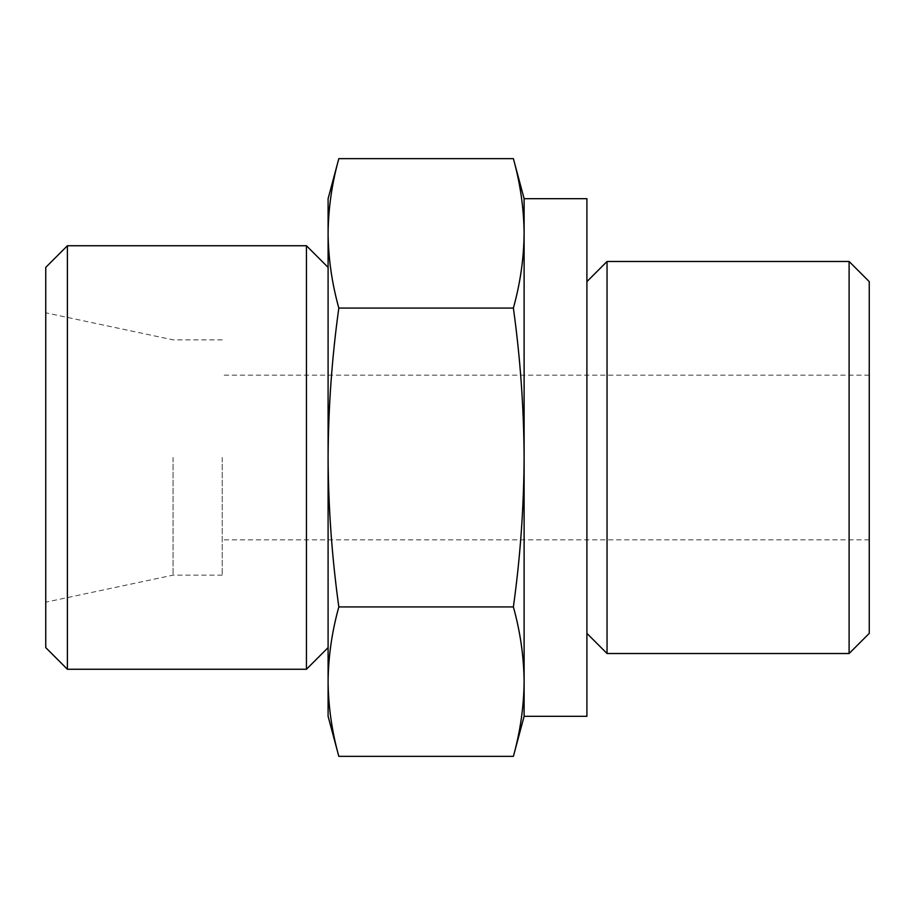 <?xml version="1.0" encoding="UTF-8"?>
<svg xmlns="http://www.w3.org/2000/svg" width="915" height="915" viewBox="0 0 915 915"><rect width="100%" height="100%" fill="white"/><g stroke="black" fill="none" stroke-linecap="round" stroke-linejoin="round"><path stroke-width="0.69" stroke-dasharray="4.58 3.43" d="M328.096 681.641C328.336 656.73 331.905 631.83 338.825 606.931C331.939 557.532 328.359 507.722 328.096 457.5L328.096 716.319M328.096 457.5C328.348 407.678 331.928 357.868 338.825 308.069C331.905 283.17 328.336 258.27 328.096 233.359L328.096 457.5M524.112 198.681L524.112 233.359C523.872 258.27 520.292 283.17 513.384 308.069C520.269 357.468 523.849 407.278 524.112 457.5C523.849 507.322 520.28 557.132 513.384 606.931C520.292 631.83 523.872 656.73 524.112 681.641C523.872 706.54 520.292 731.451 513.384 756.35M524.112 233.359L524.112 716.319M869.25 281.626L869.25 633.374M849.109 261.484L849.109 653.516M869.25 457.5L869.25 539.85L869.25 457.5M222.219 457.5L222.219 575.146L222.219 457.5M173.049 457.5L173.049 575.146L173.049 457.5M45.75 267.386L45.75 647.614M67.401 245.746L67.401 669.254M306.445 245.746L306.445 669.254M328.096 198.681L328.096 233.359C328.336 208.46 331.905 183.549 338.825 158.65M586.904 198.681L586.904 716.319M586.904 457.5L586.904 281.626L586.904 457.5M607.045 261.484L607.045 653.516M513.384 308.069L338.825 308.069M513.384 606.931L338.825 606.931M869.25 375.15L222.219 375.15M869.25 539.85L222.219 539.85M222.219 339.854L173.049 339.854L45.75 312.804M222.219 575.146L173.049 575.146L45.75 602.196"/><path stroke-width="1.37" d="M338.825 606.931C331.905 631.83 328.336 656.73 328.096 681.641L328.096 457.5C328.348 507.322 331.928 557.132 338.825 606.931L513.384 606.931C520.269 557.532 523.849 507.722 524.112 457.5C523.849 407.678 520.28 357.868 513.384 308.069C520.292 283.17 523.872 258.27 524.112 233.359C523.872 208.46 520.292 183.549 513.384 158.65C520.292 183.549 523.872 208.46 524.112 233.359L524.112 198.681L513.384 158.65L338.825 158.65C331.905 183.549 328.336 208.46 328.096 233.359C328.336 258.27 331.905 283.17 338.825 308.069C331.939 357.468 328.359 407.278 328.096 457.5L328.096 198.681L338.825 158.65M328.096 681.641C328.336 706.54 331.905 731.451 338.825 756.35C331.905 731.451 328.336 706.54 328.096 681.641L328.096 716.319L338.825 756.35L513.384 756.35C520.292 731.451 523.872 706.54 524.112 681.641C523.872 656.73 520.292 631.83 513.384 606.931M524.112 198.681L586.904 198.681L586.904 716.319L524.112 716.319L524.112 233.359M849.109 261.484L849.109 653.516L869.25 633.374L869.25 281.626L849.109 261.484L607.045 261.484L607.045 653.516L586.904 633.374M45.75 647.614L45.75 267.386L67.401 245.746L67.401 669.254L45.75 647.614M328.096 647.614L306.445 669.254L306.445 245.746L67.401 245.746M513.384 308.069L338.825 308.069M306.445 669.254L67.401 669.254M328.096 267.386L306.445 245.746M524.112 716.319L513.384 756.35M586.904 281.626L607.045 261.484M849.109 653.516L607.045 653.516"/></g></svg>
